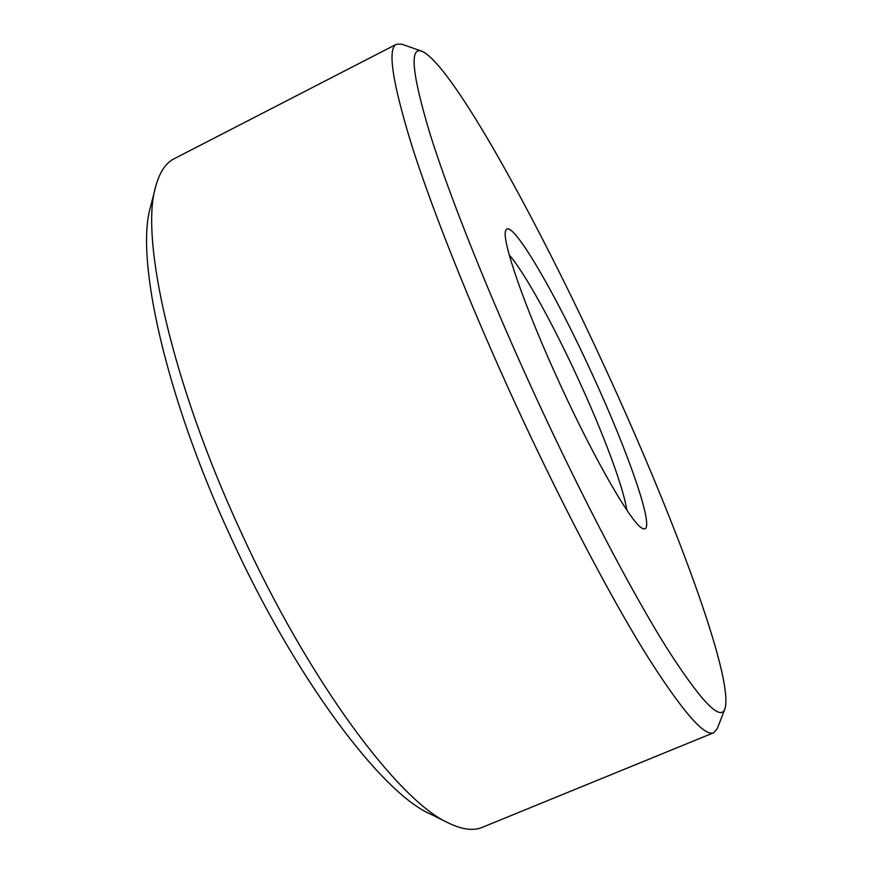 <?xml version="1.0" encoding="UTF-8"?>
<svg xmlns="http://www.w3.org/2000/svg" width="873" height="873" viewBox="0 0 873 873"><rect width="100%" height="100%" fill="white"/><g stroke="black" fill="none" stroke-linecap="round" stroke-linejoin="round"><path stroke-width="1.31" d="M560.51 385.2C524.771 307.885 501.102 239.071 505.729 230.581C510.498 216.177 554.431 291.495 591.414 372.389C628.658 452.727 657.042 534.309 643.063 528.601C633.558 526.637 596.215 463.105 560.51 385.2M626.77 510.018C623.54 487.265 602.817 432.277 578.013 378.511C553.155 324.385 524.564 272.387 509.265 255.047M535.204 395.698C581.527 496.333 631.037 590.661 665.87 646.577C700.703 701.084 720.4 721.829 724.961 708.8C734.335 677.59 672.297 513.313 604.662 366.9C537.102 219.669 451.93 64.504 421.954 51.256C409.164 46.28 412.023 74.391 430.542 135.577C450.13 197.691 489.153 295.598 535.204 395.698M724.961 708.8L717.257 728.66L713.787 732.709C704.456 737.15 681.595 710.535 645.202 652.851C609.016 594.229 560.63 502.084 515.736 404.559C471.147 307.602 433.041 211.964 412.296 147.09C392.392 82.684 387.132 48.386 396.517 44.207L401.853 44.207L421.954 51.256M448.624 823.064L429.909 813.811C381.49 792.498 295.489 679.281 230.385 536.24C164.844 394.749 135.326 257.666 150.429 207.327L155.558 187.095C140.04 238.187 171.424 381.872 240.686 531.384C309.489 682.533 399.365 801.578 448.624 823.064C462.264 829.634 473.461 831.063 482.223 827.364L713.787 732.709M396.517 44.207L174.12 158.755C165.608 163.011 159.421 172.45 155.558 187.095"/></g></svg>
